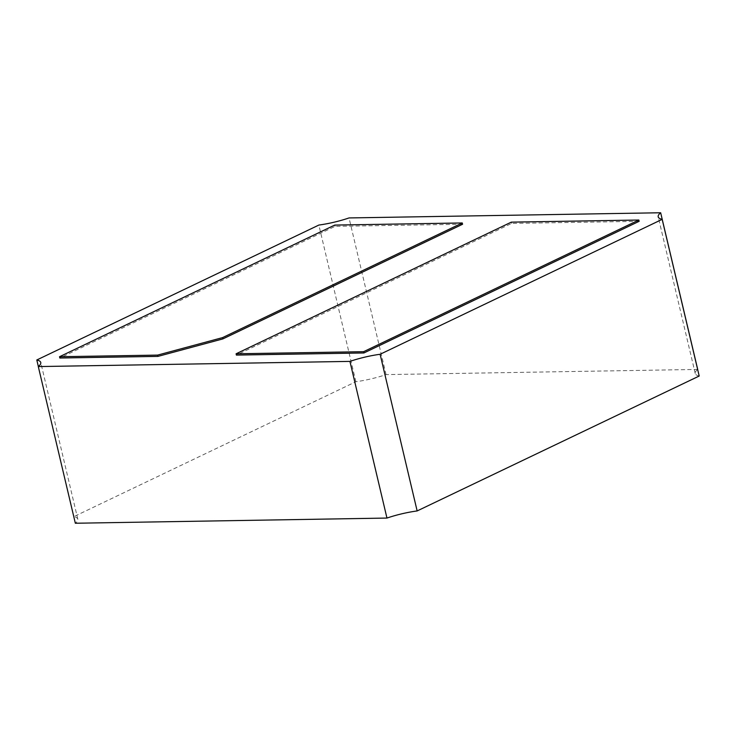 <?xml version="1.0" encoding="UTF-8"?>
<svg xmlns="http://www.w3.org/2000/svg" width="736" height="736" viewBox="0 0 736 736"><rect width="100%" height="100%" fill="white"/><g stroke="black" fill="none" stroke-linecap="round" stroke-linejoin="round"><path stroke-width="0.55" stroke-dasharray="3.68 2.76" d="M697.7 369.426L386.069 374.606A38.014 8.289 166.7 0 1 355.884 381.726L73.83 516.644A38.014 8.289 166.7 0 1 77.804 519.174A38.014 8.289 166.7 0 1 75.339 523.241M699.2 376.022A38.014 8.289 166.7 0 1 695.235 373.492A38.014 8.289 166.7 0 1 697.645 369.463M386.069 374.606L349.039 217.939M355.884 381.726L318.854 225.06M73.83 516.644L38.355 366.537M462.567 224.25L335.055 226.366L59.837 358.018M639.133 221.315L511.612 223.431L236.394 355.083M335.055 226.366L334.751 225.078M511.612 223.431L511.308 222.143M695.235 373.492L658.196 216.826M77.804 519.174L40.765 362.508"/><path stroke-width="1.1" d="M38.3 366.574L75.339 523.241L386.961 518.061A38.014 8.289 166.7 0 1 417.146 510.94L699.2 376.022L662.17 219.356A38.014 8.289 166.7 0 1 658.196 216.826A38.014 8.289 166.7 0 1 660.661 212.759L349.039 217.939A38.014 8.289 166.7 0 1 318.854 225.06L36.8 359.978A38.014 8.289 166.7 0 1 40.765 362.508A38.014 8.289 166.7 0 1 38.3 366.574L349.931 361.394A38.014 8.289 166.7 0 1 380.116 354.274L662.17 219.356M697.645 369.463A38.014 8.289 166.7 0 1 697.7 369.426L660.661 212.759M417.146 510.94L380.116 354.274M386.961 518.061L349.931 361.394M38.355 366.537L36.8 359.978M59.524 356.73L59.837 358.018L157.927 356.39L222.861 338.91L462.567 224.25L462.263 222.962L334.751 225.078L59.524 356.73L157.614 355.102L222.557 337.622L462.263 222.962M236.09 353.795L236.394 355.083L363.915 352.967L639.133 221.315L638.83 220.027L511.308 222.143L236.09 353.795L363.612 351.679L638.83 220.027M222.861 338.91L222.557 337.622M157.927 356.39L157.614 355.102M363.915 352.967L363.612 351.679"/></g></svg>
